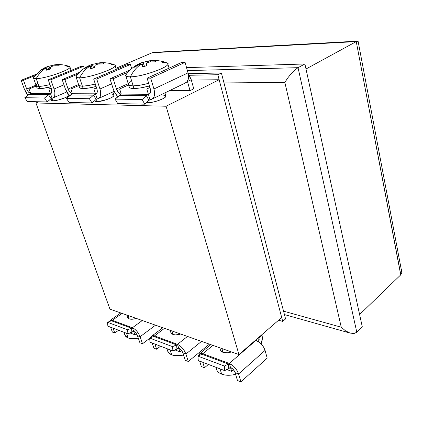 <?xml version="1.0" encoding="UTF-8"?>
<svg xmlns="http://www.w3.org/2000/svg" width="423" height="423" viewBox="0 0 423 423"><rect width="100%" height="100%" fill="white"/><g stroke="black" fill="none" stroke-linecap="round" stroke-linejoin="round"><path stroke-width="0.63" d="M29.055 89.015L36.325 86.017L29.055 89.015L48.867 89.01L29.055 89.015L30.636 93.398L29.055 89.015M51.373 93.16L50.459 93.552L30.636 93.398L28.489 92.108L26.675 89.02L24.317 89.02L25.882 92.346L27.923 95.175L24.317 89.02L21.15 80.275L35.981 74.332L21.15 80.275L23.503 80.233L21.15 80.275L24.317 89.02L26.675 89.02L23.503 80.233L34.808 75.696L23.503 80.233L26.675 89.02L36.024 85.171L26.675 89.02C27.775 91.664 29.092 93.123 30.636 93.398L28.732 94.535L48.529 94.731L51.077 98.665L53.774 97.417L54.773 95.466L54.874 92.515L54.049 89.01L51.447 89.01L51.818 92.235L50.929 93.467L30.636 93.398L24.809 97.708L27.358 101.509L24.809 97.708L28.732 94.535L48.529 94.731L50.459 93.552L48.867 89.01L52.04 98.073L50.459 93.552L30.636 93.398L50.459 93.552L51.373 93.16L48.529 94.731L51.077 98.665L52.896 97.946C55.133 96.814 55.513 93.832 54.049 89.01L50.845 79.778L48.243 79.82L51.447 89.01L54.049 89.01L63.952 84.817L54.049 89.01L50.845 79.778L48.243 79.82L51.447 89.01C52.188 91.426 51.992 92.917 50.871 93.488L51.373 93.16M51.12 88.063L48.867 89.01L51.12 88.063M84.288 68.24L83.632 66.258L50.845 79.778L83.632 66.258L84.288 68.24M80.978 66.358L48.243 79.82L80.978 66.358L83.632 66.258L80.978 66.358M51.077 98.665L47.117 101.959L44.542 98.02L48.529 94.731L44.542 98.02L24.809 97.708L44.542 98.02L47.117 101.959L27.358 101.509L47.117 101.959L51.077 98.665M66.781 66.247L69.874 66.829C72.645 69.113 45.42 78.736 36.225 78.625L38.969 86.371L43.981 85.853L49.914 84.605L43.981 85.853L38.969 86.371C41.597 86.334 45.245 85.747 49.914 84.605C45.245 85.747 41.597 86.334 38.969 86.371L36.225 78.625C38.742 73.919 42.115 70.308 46.345 67.791L47.545 69.917L46.81 68.235L46.324 70.197L50.131 69.219L50.723 67.231L51.907 66.363L54.165 65.856L58.707 65.782L59.453 64.941L54.964 64.983L55.17 65.782L54.964 64.983L53.06 65.121L53.298 66.03L53.06 65.121L52.711 65.079L52.981 66.099L52.711 65.079L57.877 64.555L53.06 65.121L59.453 64.941L58.707 65.782L54.165 65.856L51.907 66.363L50.723 67.231L50.131 69.219L46.324 70.197L46.81 68.235L46.345 67.791C42.115 70.308 38.742 73.919 36.225 78.625L33.475 78.017L36.997 87.905L39.762 88.608L38.969 86.371L36.209 85.689L38.969 86.371L39.762 88.608C42.39 88.581 46.038 88 50.697 86.863L42.004 88.481L38.139 88.481L36.928 87.72M38.969 86.371L37.346 86.255L36.14 85.509L37.346 86.255L38.969 86.371M36.595 84.537L37.721 83.59L36.595 84.537M33.475 78.017L33.84 76.965L33.475 77.483C33.163 78.271 34.078 78.646 36.225 78.625C46.345 78.72 75.611 67.865 69.34 66.464C65.036 64.931 60.663 64.322 56.227 64.634L52.78 65.073M50.919 98.797L51.469 100.367L52.912 100.79L51.971 98.104L52.912 100.79C56.719 100.997 67.469 97.459 69.102 95.482L65.512 97.586L58.691 99.891L54.038 100.748L52.087 100.706L51.432 100.262M67.86 94.287L68.14 94.297M51.617 99.759L52.145 99.257M48.851 66.073L50.099 69.229L48.851 66.073L47.535 66.538L48.745 69.605L47.535 66.538L45.42 67.437L45.636 67.981L45.42 67.437L41.607 69.52L40.772 70.387L44.574 68.32L46.345 67.791L44.574 68.32L40.772 70.387L41.211 69.806L47.535 66.538L52.801 65.417L49.465 66.025M111.022 64.502C113.237 64.418 114.554 64.661 114.971 65.232C118.16 67.854 90.152 77.895 79.598 77.79L82.379 86.149L88.053 85.589L95.312 84.055L88.053 85.589L82.379 86.149C85.605 86.102 89.919 85.404 95.312 84.055C89.919 85.404 85.605 86.102 82.379 86.149L79.598 77.79C82.215 72.719 85.7 68.833 90.057 66.125L90.686 66.596L91.453 68.468L90.686 66.596L90.406 68.706L94.519 67.648L94.921 65.512L96.079 64.582L98.459 64.037L103.339 63.958L103.905 63.059L99.072 63.106L99.283 63.973L99.072 63.106L96.967 63.254L97.221 64.296L96.967 63.254L96.465 63.217L96.751 64.407L96.465 63.217L100.219 62.741L96.967 63.254L103.905 63.059L103.339 63.958L98.459 64.037L96.079 64.582L94.921 65.512L94.519 67.648L90.406 68.706L90.686 66.596L90.057 66.125C85.7 68.833 82.215 72.719 79.598 77.79C77.61 77.821 76.436 77.568 76.082 77.023L79.64 87.672C80.005 88.259 81.19 88.555 83.178 88.56L82.379 86.149C80.386 86.149 79.207 85.864 78.842 85.287C79.207 85.864 80.386 86.149 82.379 86.149L83.178 88.56C86.408 88.529 90.718 87.836 96.106 86.488L88.851 88.016L83.178 88.56L80.021 88.032L79.54 87.371M82.379 86.149L79.223 85.642L78.741 84.991L79.223 85.642L82.379 86.149M162.548 62.467C165.393 62.361 167.106 62.678 167.688 63.408C171.415 66.437 142.604 76.912 130.384 76.817L133.171 85.89L139.664 85.282L148.663 83.357L139.664 85.282L133.171 85.89C137.216 85.827 142.382 84.986 148.663 83.357C142.382 84.986 137.216 85.827 133.171 85.89L130.384 76.817C144.031 76.896 175.117 64.772 166.773 62.826C162.035 60.975 156.965 60.209 151.561 60.531L147.564 61.044L153.248 60.452L148.235 61.081L155.817 60.864L155.505 61.827L150.234 61.911L147.717 62.498L146.612 63.503L146.485 65.814L142.001 66.956L142.001 64.677L141.166 64.174C136.692 67.098 133.097 71.313 130.384 76.817C127.815 76.854 126.281 76.526 125.79 75.828L129.353 87.365C129.866 88.116 131.405 88.497 133.975 88.502L133.171 85.89C130.601 85.89 129.063 85.52 128.555 84.785C129.063 85.52 130.601 85.89 133.171 85.89L133.975 88.502C138.02 88.46 143.18 87.63 149.456 86.006L140.462 87.915L133.975 88.502L130.078 87.936L129.2 86.863M133.171 85.89L129.274 85.34L128.407 84.288L129.274 85.34L133.171 85.89M128.523 83.759L130.929 81.412L128.523 83.759M76.082 77.023L76.611 75.59L76.055 76.357C75.701 77.34 76.886 77.821 79.598 77.79C91.294 77.88 121.464 66.422 114.279 64.777C109.848 63.112 105.163 62.435 100.219 62.741L96.529 63.212M94.63 100.722L94.773 101.15L96.613 101.684L95.926 99.595L96.613 101.684C101.917 101.969 115.505 96.846 113.909 95.201L112.872 91.955M111.963 94.673L113.628 94.953L113.898 95.725L113.48 96.264L111.609 97.544L106.818 99.585L97.893 101.636L95.635 101.589L94.715 100.97M92.288 64.291L93.652 67.897L92.288 64.291L90.993 64.788L92.304 68.256L90.993 64.788L88.761 65.75L89.004 66.406L88.761 65.75L84.616 67.997L83.95 68.923L88.09 66.691L90.057 66.125L88.09 66.691L83.95 68.923L84.468 68.119L91.384 64.619L96.539 63.529L92.811 64.243M163.283 95.122L165.319 95.429L165.885 96.264L164.864 97.517L162.4 98.987L156.843 101.113L152.74 102.144L147.595 102.726L146.448 102.625L147.595 102.726L147.326 101.816L147.595 102.726C153.723 103.038 167.667 97.697 165.811 95.799L164.949 92.854M125.79 75.828L126.577 73.84L125.716 74.993C125.33 76.24 126.884 76.849 130.384 76.817C133.097 71.313 136.692 67.098 141.166 64.174L138.95 64.793L134.408 67.215L134.837 66.221L143.027 62.192M147.743 61.012L147.839 62.467L147.521 61.049L148.235 61.081L148.505 62.292L148.235 61.081L155.907 61.034L155.505 61.827L150.234 61.911L147.717 62.498L146.612 63.503L146.485 65.814L142.001 66.956L142.001 64.677L142.8 66.781L142.001 64.677L141.166 64.174L138.95 64.793L134.408 67.215L134.837 66.221L139.368 63.783L139.648 64.576L139.368 63.783L141.742 62.741L143.154 66.697L141.742 62.741L147.585 61.319L143.371 62.165M144.465 66.374L142.985 62.207L144.465 66.374M150.794 61.864L150.588 60.917L150.794 61.864M72.47 93.721L71.291 93.356L70.049 92.33L68.114 89.004L65.38 89.004L68.077 94.207L69.441 95.847L65.38 89.004L62.165 79.587L79.27 72.455L62.165 79.587L64.893 79.545L62.165 79.587L65.38 89.004L68.114 89.004L64.893 79.545L77.716 74.184L64.893 79.545L68.114 89.004L78.583 84.505L68.114 89.004C69.245 91.854 70.699 93.425 72.47 93.721L70.509 94.948L93.531 95.175L96.127 99.421L99.172 98.073L100.447 95.968L100.727 92.785L99.96 88.994L96.925 88.994L97.174 92.478L96.544 93.536L95.519 93.901L97.116 98.781L95.519 93.901L72.47 93.721L66.453 98.363L69.055 102.456L66.453 98.363L70.509 94.948L93.531 95.175L96.719 93.361L93.531 95.175L96.127 99.421L98.221 98.612C100.811 97.332 101.393 94.128 99.96 88.994L96.724 79.011L93.689 79.064L96.925 88.994L99.96 88.994L111.582 83.828L99.96 88.994L96.724 79.011L93.689 79.064L96.925 88.994C97.644 91.564 97.353 93.171 96.053 93.816L72.47 93.721L70.874 89.004L78.927 85.536L70.874 89.004L93.917 88.994L70.874 89.004L72.47 93.721L95.519 93.901L72.47 93.721M131.653 68.574L130.395 64.465L96.724 79.011L130.395 64.465L131.653 68.574M127.307 64.582L93.689 79.064L127.307 64.582L130.395 64.465L127.307 64.582M96.127 99.421L92.034 102.974L89.412 98.723L93.531 95.175L89.412 98.723L66.453 98.363L89.412 98.723L92.034 102.974L69.055 102.456L92.034 102.974L96.127 99.421M152.222 99.003L185.163 83.088C188.267 81.591 189.213 78.186 188.008 72.878L185.089 62.366L150.71 78.112L147.114 78.17L181.456 62.504L147.114 78.17L150.345 88.978C151.032 91.717 150.614 93.457 149.092 94.197L121.264 94.096L119.899 93.7L118.503 92.589L116.42 88.989L113.216 88.989L114.934 92.864L117.858 96.656L116.225 94.815L113.66 90.226L109.98 78.794L130.057 69.996L109.98 78.794L113.184 78.736L109.98 78.794L113.216 88.989L116.42 88.989L113.184 78.736L127.857 72.285L113.184 78.736L116.42 88.989L128.206 83.654L116.42 88.989C117.589 92.071 119.201 93.774 121.264 94.096L119.244 95.424L146.347 95.693L148.97 100.304L152.46 98.839L154.088 96.56L154.612 93.097L153.935 88.973L150.345 88.978L150.683 91.03L150.429 92.764L149.626 93.911L148.388 94.308L149.985 99.606L148.388 94.308L121.264 94.096L115.067 99.13L117.705 103.561L115.067 99.13L119.244 95.424L146.347 95.693L150.001 93.541L146.347 95.693L148.97 100.304L149.985 99.606L151.439 99.379C154.469 97.919 155.299 94.451 153.935 88.973L150.71 78.112L147.114 78.17L150.345 88.978L153.935 88.973L188.008 72.878L188.436 74.919L188.388 78.694L187.188 81.576L185.025 83.135M150.71 78.112L153.935 88.973L188.008 72.878L185.089 62.366L150.71 78.112M181.456 62.504L185.089 62.366L181.456 62.504M148.97 100.304L144.766 104.174L142.117 99.553L146.347 95.693L142.117 99.553L115.067 99.13L142.117 99.553L144.766 104.174L117.705 103.561L144.766 104.174L148.97 100.304M96.719 93.361L95.519 93.901L93.917 88.994L95.519 93.901L96.719 93.361M96.544 87.831L93.917 88.994L96.544 87.831M187.479 81.512L191.238 79.698L189.583 76.071L188.399 74.638L191.238 79.698L187.479 81.512L190.033 90.659L193.76 88.814L191.238 79.698L193.76 88.814L190.033 90.659L187.479 81.512M119.656 88.989L128.603 84.923L119.656 88.989L146.786 88.978L119.656 88.989L121.264 94.096L119.656 88.989M150.001 93.541L148.388 94.308L121.264 94.096L148.388 94.308L146.786 88.978L148.388 94.308L150.001 93.541M169.581 90.617L190.033 90.659L169.581 90.617M149.906 87.513L146.786 88.978L149.906 87.513M285.573 318.905L282.707 321.401L217.834 74.718L221.388 72.968L285.573 318.905L221.388 72.968L217.834 74.718L188.996 75.289L217.834 74.718L282.707 321.401L278.604 320.206L282.707 321.401L285.573 318.905M188.214 73.702L221.388 72.968L188.214 73.702M219.151 79.73L166.08 106.236L35.955 102.979L38.779 101.769L35.955 102.979L109.948 309.134L238.953 354.553L166.08 106.236L219.151 79.73L281.692 317.53L238.953 354.553L166.08 106.236L35.955 102.979L109.948 309.134L238.953 354.553L281.692 317.53L219.151 79.73L191.344 80.09L219.151 79.73M215.889 367.28L216.666 369.797C217.496 371.706 219.162 373.16 221.668 374.154L220.045 368.861L221.668 374.154C218.628 372.927 216.835 371.071 216.296 368.597M221.916 348.557L223.069 352.375L221.916 348.557M221.668 374.154C225.581 375.582 230.228 375.635 235.611 374.313C231.783 375.286 228.219 375.513 224.93 375.011L221.668 374.154M261.123 343.825L262.345 338.479L261.98 335.127L258.987 337.723L259.172 339.405L258.696 341.742L258.871 337.3L258.987 337.723L261.98 335.127L261.863 334.704L261.98 335.127C262.667 337.877 262.382 340.779 261.123 343.825M231.677 371.362L233.501 369.755L231.677 371.362L226.871 369.543L231.677 371.362L230.493 367.418L231.677 371.362M258.543 337.58L258.987 337.723L258.543 337.58M219.775 347.801L220.52 350.255L223.069 352.375L227.838 352.782L231.481 351.925C228.283 353.004 225.48 353.157 223.069 352.375L221.906 351.814L220.483 350.17M255.968 340.341L260.166 342.905L263.698 347.241L265.057 350.392L267.204 358.122L265.057 350.392C263.312 345.528 260.282 342.181 255.968 340.341L255.524 340.198L255.968 340.341L229.303 363.457L230.493 367.418L233.274 369.485L235.119 372.663L238.588 373.974L237.155 370.733L233.533 366.212L229.303 363.457L255.968 340.341M202.855 353.707L200.608 353.395L199.735 353.702L199.08 354.3L198.53 355.859L199.92 353.602L202.855 353.707L212.917 345.39L202.855 353.707L229.303 363.457C233.628 365.483 236.721 368.988 238.588 373.974L265.057 350.392L238.588 373.974L240.93 381.863L267.204 358.122L240.93 381.863L237.467 380.52L240.93 381.863L238.588 373.974L235.119 372.663L237.467 380.52L235.119 372.663C234.189 370.183 232.65 368.438 230.493 367.418L228.737 368.613L228.42 364.055L229.303 363.457L230.493 367.418L224.687 370.627L224.364 366.043L228.42 364.055L201.972 354.273L202.855 353.707L229.303 363.457L228.42 364.055L228.737 368.613L224.687 370.627L198.26 360.57L224.687 370.627L224.364 366.043L228.42 364.055L201.972 354.273L202.855 353.707M204.483 367.746L202.76 362.284L204.483 367.746L208.402 364.43L204.483 367.746L201.343 366.53L199.614 361.089L201.343 366.53L204.483 367.746M201.972 354.273L197.927 356.14L198.26 360.57L197.927 356.14L224.364 366.043L197.927 356.14L201.972 354.273M123.913 332.272L124.954 335.212L128.137 337.961L126.466 333.245L128.137 337.961C125.441 336.845 124.304 335.053 124.727 332.584M128.053 315.51L129.242 318.905L128.053 315.51M128.137 337.961C130.792 338.939 134.176 339.003 138.305 338.162L130.099 338.5L128.137 337.961M126.736 315.045L127.619 317.573L129.242 318.905L133.102 319.154L136.264 318.397C133.43 319.328 131.093 319.497 129.242 318.905L128.381 318.471L127.497 317.165M132.399 327.74L133.631 331.257L135.831 332.97L137.459 335.74L140.082 336.734L138.744 333.884L136.809 331.172L134.577 329.009L132.399 327.74L142.276 320.518L132.399 327.74C135.709 329.332 138.273 332.33 140.082 336.734L155.527 325.181L140.082 336.734L142.519 343.746L149.668 338.326L142.519 343.746L139.897 342.73L142.519 343.746L140.082 336.734L137.459 335.74L139.897 342.73L137.459 335.74C136.56 333.551 135.281 332.055 133.631 331.257L131.907 332.224L131.537 328.222L132.399 327.74L133.631 331.257L127.931 333.805L127.556 329.781L131.537 328.222L111.445 320.787L112.301 320.327L110.63 320.163L109.43 321.543L110.403 320.243L112.301 320.327L122.088 313.406L112.301 320.327L132.399 327.74L131.537 328.222L131.907 332.224L127.931 333.805L107.881 326.17L127.931 333.805L127.556 329.781L131.537 328.222L111.445 320.787L112.301 320.327L132.399 327.74M114.77 333.001L113.01 328.126L114.77 333.001L118.583 330.247L114.77 333.001L112.365 332.066L110.604 327.206L112.365 332.066L114.77 333.001M150.477 337.713L151.069 337.263L150.477 337.713M111.445 320.787L107.495 322.268L107.881 326.17L107.495 322.268L127.556 329.781L107.495 322.268L111.445 320.787M134.858 334.757L136.354 333.647L134.858 334.757L130.078 332.954L134.858 334.757L133.631 331.257L134.858 334.757M166.847 348.615L168.486 352.592L171.733 354.828L170.072 349.842L171.733 354.828C169.412 353.903 168.01 352.507 167.524 350.651M171.791 330.908L172.97 334.503L171.791 330.908M171.733 354.828C174.926 356.002 178.876 356.066 183.577 355.024L174.228 355.505L171.733 354.828M170.125 330.321L170.955 332.838L172.97 334.503L175.656 334.921L180.626 334.022C177.623 335.016 175.069 335.18 172.97 334.503L171.257 333.356L170.829 332.452M177.475 344.354L178.696 348.081L181.155 349.958L182.889 352.914L185.893 354.051L184.507 351.021L182.413 348.108L179.939 345.765L177.475 344.354L187.495 336.438L177.475 344.354C181.24 346.141 184.047 349.377 185.893 354.051L201.533 341.377L185.893 354.051L188.298 361.475L209.39 344.148L188.298 361.475L185.3 360.317L188.298 361.475L185.893 354.051L182.889 352.914L185.3 360.317L182.889 352.914C181.969 350.593 180.573 348.98 178.696 348.081L176.951 349.149L176.603 344.888L177.475 344.354L178.696 348.081L172.922 350.926L172.568 346.643L176.603 344.888L153.655 336.401L154.527 335.894L153.496 335.635L151.873 335.978L151.022 337.491L152.185 335.799L154.527 335.894L164.478 328.333L154.527 335.894L177.475 344.354L176.603 344.888L176.951 349.149L172.922 350.926L150.012 342.207L172.922 350.926L172.568 346.643L176.603 344.888L153.655 336.401L154.527 335.894L177.475 344.354M156.642 349.218L154.892 344.063L156.642 349.218L160.518 346.204L156.642 349.218L153.909 348.155L152.153 343.021L153.909 348.155L156.642 349.218M153.655 336.401L149.647 338.056L150.012 342.207L149.647 338.056L172.568 346.643L149.647 338.056L153.655 336.401M179.912 351.788L181.567 350.461L179.912 351.788L175.096 349.969L179.912 351.788L178.696 348.081L179.912 351.788M169.052 68.161L167.852 63.968M186.548 67.627L304.904 63.984L298.041 67.669L187.378 70.604L298.041 67.669L304.904 63.984L362.294 326.847L356.816 332.256L298.041 67.669L294.9 69.948L291.273 73.576L287.74 77.964L284.864 82.416L341.261 327.212L283.553 311.164L341.261 327.212L345.501 330.818L349.958 333.044L353.935 333.546L356.816 332.256L362.294 326.847L304.904 63.984L186.548 67.627M223.984 82.929L284.864 82.416L341.261 327.212L345.501 330.818L349.958 333.044L353.935 333.546L356.816 332.256L298.041 67.669L294.9 69.948L291.273 73.576L287.74 77.964L284.864 82.416L223.984 82.929M153.803 52.367L152.148 52.753L115.934 68.304L152.148 52.753L356.24 41.597L305.998 69.002L356.24 41.597L400.724 274.876L359.603 314.543L400.724 274.876L401.818 272.417L358.117 41.311M152.148 52.753L356.24 41.597L357.451 41.147L153.787 52.367M400.819 274.781L356.24 41.597L357.932 41.195M401.327 268.933L401.818 272.417M66.686 91.987L53.261 97.792M71.085 70.43L69.874 66.829M33.475 77.483L41.211 69.806M47.64 66.496L44.426 67.907M116.256 69.34L114.971 65.232M76.055 76.357L79.889 71.836L84.468 68.119M91.357 64.629L85.901 67.215M125.716 74.993C130.58 68.7 136.127 64.523 142.361 62.451M155.907 61.034L155.838 61.409M114.157 91.373L98.744 98.374M149.092 94.197L149.478 94.012M210.797 344.645L199.92 353.602M120.761 312.941L110.403 320.243M162.818 327.746L152.185 335.799M284.436 314.564L349.816 333.001"/></g></svg>
